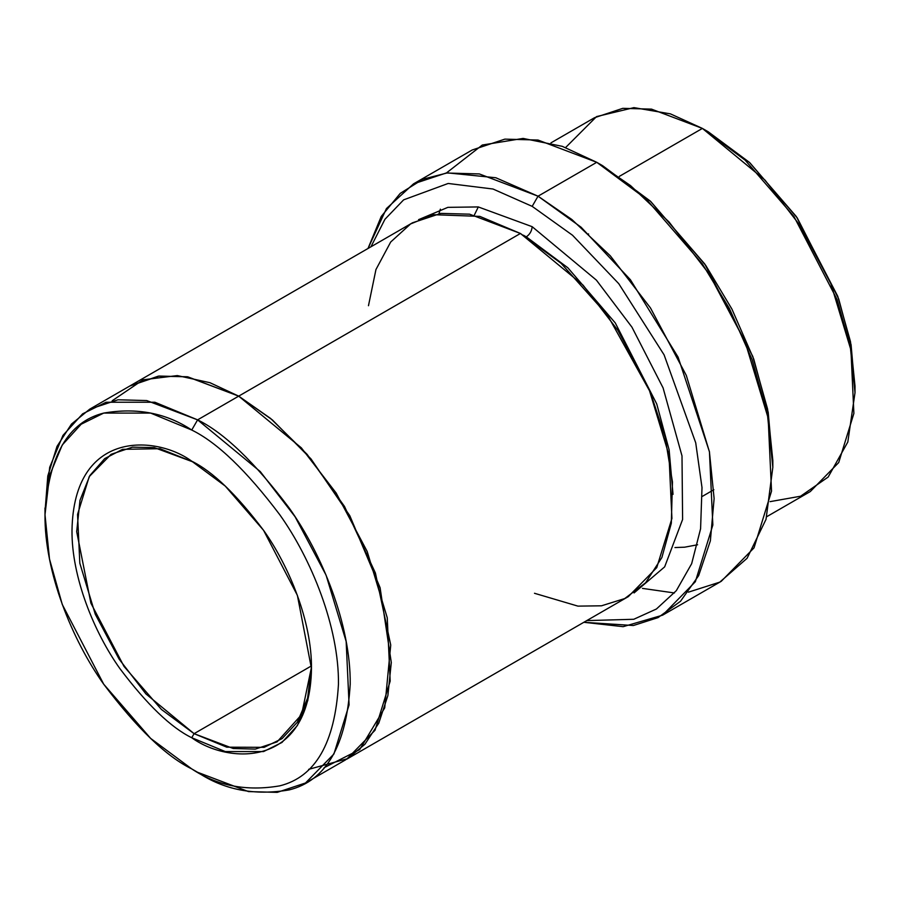 <?xml version="1.0" encoding="UTF-8"?>
<svg xmlns="http://www.w3.org/2000/svg" width="900" height="900" viewBox="0 0 900 900"><rect width="100%" height="100%" fill="white"/><g stroke="black" fill="none" stroke-linecap="round" stroke-linejoin="round"><path stroke-width="1.35" d="M194.085 733.669L161.393 709.425L124.02 666.428L90.889 603.158L76.691 531.675L79.987 500.31L89.865 475.549L104.726 458.606L122.535 449.336L159.964 448.706L192.915 461.891L154.226 447.593L132.469 447.154L111.071 454.331L89.224 476.629L77.546 514.44L79.819 563.197L95.242 614.171L119.126 659.149L145.89 693.889L194.085 733.669L311.456 665.899L194.085 733.669L233.213 748.508L255.319 749.115L277.088 741.881L301.601 714.611L311.468 667.226L307.609 698.141L297.27 722.317L282.105 738.619L264.15 747.326L226.778 747.18L194.085 733.669L191.734 737.73L194.085 733.669M191.734 461.194C156.713 435.42 73.631 428.94 72 530.336C71.516 576.99 94.174 632.531 119.891 668.599C146.97 704.52 170.921 727.56 191.734 737.73C170.921 727.56 146.97 704.52 119.891 668.599C94.174 632.531 71.516 576.99 72 530.336C73.631 428.94 156.713 435.42 191.734 461.194C212.546 471.375 236.498 494.415 263.576 530.336C289.294 566.392 311.951 621.934 311.479 668.599C309.848 769.995 226.766 763.504 191.734 737.73L225.259 751.556L263.576 751.556L281.947 742.466L297.394 725.524L307.789 700.504L311.479 668.599L297.394 595.395L263.576 530.336L225.27 486.09L191.734 461.194M588.521 233.876L588.521 234.821M772.83 467.303L772.83 460.519L767.599 409.118L752.805 356.468L704.745 263.97L650.273 201.071L602.617 165.69L596.745 162.304L646.054 198.911L702.394 263.97L729.416 308.543L752.119 359.651L767.408 414.124L772.83 467.303L766.024 519.356L747.09 558.281L719.775 582.143L688.399 592.166M532.17 206.359L572.524 235.249L618.75 283.669L664.087 354.848L695.722 442.834L702 487.564L700.582 528.773L691.65 563.715L676.339 590.648L656.415 609.008L633.758 619.279L586.778 620.606L633.758 619.279L656.415 609.008L676.339 590.648L691.65 563.715L700.582 528.773L702 487.564L695.722 442.834L664.087 354.848L618.75 283.669L572.524 235.249L532.17 206.359L493.02 189.023L448.178 183.465L403.639 199.845L384.952 219.263L370.946 246.78L384.952 219.263L403.639 199.845L448.178 183.465L493.02 189.023L532.17 206.359L538.043 196.189L532.17 206.359M583.841 622.294L633.364 625.523L658.069 617.602L680.535 601.256L698.67 575.595L710.37 540.832L714.116 498.555L709.391 451.575L678.094 357.131L630.416 279.743L581.085 227.205L538.043 196.189L571.871 219.51L610.335 255.859L650.486 307.969L686.306 375.424L709.447 451.89L712.845 525.026L695.34 581.738L662.558 615.195L623.137 626.67L583.841 622.294M191.734 430.031C217.237 442.496 246.589 470.734 279.776 514.744C311.287 558.934 339.053 626.996 338.468 684.18C334.957 743.096 315.394 776.981 279.776 785.846C246.589 791.539 217.237 785.891 191.734 768.904L197.606 772.29C224.134 789.952 254.655 795.825 289.17 789.908C326.205 780.694 346.556 745.447 350.213 684.18C350.82 624.712 321.941 553.928 289.17 507.971C254.655 462.195 224.134 432.821 197.606 419.861L191.734 430.031C166.23 413.044 136.879 407.396 103.691 413.089C68.085 421.954 48.521 455.839 45 514.744C44.415 571.928 72.18 639.99 103.691 684.18C136.879 728.201 166.23 756.439 191.734 768.904C217.237 785.891 246.589 791.539 279.776 785.846C315.394 776.981 334.957 743.096 338.468 684.18C339.053 626.996 311.287 558.934 279.776 514.744C246.589 470.734 217.237 442.496 191.734 430.031L197.606 419.861L260.257 471.566L295.054 516.724L326.093 575.19L346.151 641.464L349.088 704.835L333.923 753.998L305.516 782.977L277.211 792.371L248.468 791.584L197.606 772.29L191.734 768.904L150.649 738.405L103.691 684.18L62.258 604.451L49.511 559.058L45 514.744L49.511 475.65L62.258 444.983L81.18 424.226L103.691 413.089L150.649 413.089L191.734 430.031M855 392.749L855 385.965L850.489 341.651L837.742 296.269L796.309 216.529L749.351 162.315L708.266 131.816L702.394 128.419L745.121 160.144L793.957 216.529L837.045 299.452L850.309 346.657L855 392.749L847.811 442.024L828.158 477.056L800.595 496.215L770.051 501.649M532.17 226.688C531.799 230.996 529.841 234.382 526.309 236.857L567.844 267.773L615.274 322.931L656.741 403.965L669.127 449.865L673.02 494.359L669.127 449.865L656.741 403.965L615.274 322.931L567.844 267.773L526.309 236.857C529.841 234.382 531.799 230.996 532.17 226.688L478.271 206.933L447.885 207.349L418.556 219.667L447.885 207.349L478.271 206.933L532.17 226.688L596.408 280.148L631.946 327.161L663.075 387.877L681.998 455.906L682.605 519.457L664.661 566.865L634.061 592.931L664.661 566.865L682.605 519.457L681.998 455.906L663.075 387.877L631.946 327.161L596.408 280.148L532.17 226.688M523.406 235.215L526.309 236.857L523.406 235.215M368.471 305.719L375.952 269.539L390.701 241.999L410.625 223.92L433.395 214.695L479.858 216.382L520.436 233.471L197.606 419.861L238.691 396.135L301.343 447.84L336.139 492.998L367.189 551.475L387.248 617.738L390.184 681.12L375.019 730.271L346.601 759.262L375.007 730.271L390.184 681.12L387.236 617.738L367.189 551.475L336.139 493.009L301.343 447.851L238.691 396.135L520.436 233.471L469.564 214.178L440.82 213.39L412.526 222.784L130.781 385.447L159.075 376.043L187.819 376.841L238.691 396.135L187.335 376.762L158.321 376.155L129.836 385.999L159.086 376.054L187.83 376.853L238.691 396.135L270.641 418.489L307.114 454.354L344.475 506.407L375.412 573.019L390.735 645.064L384.705 707.884L359.674 749.61L324.079 767.7M642.465 588.386L674.449 592.965M662.558 615.195L721.26 581.299L754.031 547.852L771.536 491.13L768.15 418.005L745.009 341.539L709.189 274.072L669.038 221.974L630.574 185.625L596.745 162.304L538.043 196.189L596.745 162.304L538.043 140.051L504.877 139.129L472.23 149.974L413.527 183.859L446.186 173.014L479.351 173.936L538.043 196.189L495.821 177.75L447.435 172.868L422.955 179.19L400.241 193.376L381.251 216.45L368.01 248.479L386.426 208.586L413.527 183.859M766.778 516.668L810.304 491.546L838.71 462.555L853.886 413.404L850.939 350.021L830.891 283.759L799.841 225.292L765.045 180.135L702.394 128.419L619.391 176.344L702.394 128.419L651.533 109.136L622.789 108.337L594.484 117.731L550.957 142.864M305.516 782.977L345.656 759.803M346.601 759.262L628.346 596.599L656.752 567.619L671.929 518.456L668.981 455.074L648.934 388.811L617.884 330.334L583.087 285.176L520.436 233.471L561.105 263.329L607.68 315.473L650.408 392.355L665.089 437.051L672.457 481.939L671.321 523.215L661.883 557.516L645.604 582.784L624.701 598.567L601.504 605.801L577.935 606.127L534.488 593.28M565.616 147.532L596.554 116.584L633.926 107.629L670.421 113.873L702.394 128.419L708.266 131.816L749.801 162.72L797.231 217.879L838.688 298.912L851.085 344.812L854.966 389.306M308.644 769.354L347.704 758.621L364.905 744.278L378.754 723.195L387.877 695.599L391.298 662.535L380.093 587.689L349.841 515.779L310.973 458.887L272.407 419.951L238.691 396.135L209.959 382.702L177.322 375.581L143.134 379.789L112.219 400.736M45.034 511.414L47.801 475.976L56.992 446.411L71.483 424.058L89.696 409.174L117.99 399.78L146.734 400.567L197.606 419.861L154.879 402.244L106.043 402.244L82.631 413.831L62.955 435.409L49.691 467.303L45.034 511.414M446.389 172.991L482.287 145.035L523.08 138.42L562.286 146.34L596.745 162.304L602.617 165.69L650.722 201.487L705.679 265.32L731.903 309.049L753.761 359.123L768.195 412.279L772.808 463.871M197.606 772.29L191.734 768.904M440.359 209.149L438.975 213.649M697.601 544.759L684.607 547.2L674.966 547.549M474.334 215.089L478.305 206.933M89.696 409.174L130.781 385.447M702.349 496.373L713.857 489.724M45 514.744L45 507.971"/></g></svg>
